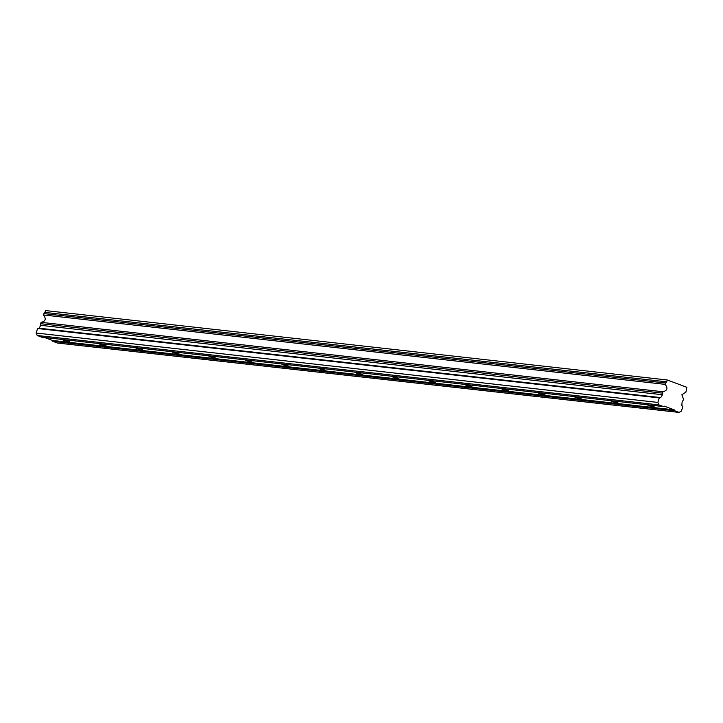 <?xml version="1.0" encoding="UTF-8"?>
<svg xmlns="http://www.w3.org/2000/svg" width="723" height="723" viewBox="0 0 723 723"><rect width="100%" height="100%" fill="white"/><g stroke="black" fill="none" stroke-linecap="round" stroke-linejoin="round"><path stroke-width="1.08" d="M667.239 379.973L666.651 381.807L44.943 312.417L45.531 310.583L667.239 379.973L686.85 387.293L685.955 392.128L685.277 392.047M685.955 392.128L681.87 394.722L683.596 399.494L682.114 402.051L681.852 405.476L682.792 406.688L681.346 411.188L679.114 412.417L674.595 410.727L674.216 409.851L52.508 340.461L52.878 341.337L57.406 343.027L679.114 412.417M40.651 323.705L40.786 325.341L662.494 394.731L662.367 393.104L40.651 323.705L41.094 322.341C45.639 321.301 46.435 318.843 43.461 314.975L665.169 384.365L665.612 383L43.895 313.61L43.461 314.975M44.943 312.417L43.895 313.61M52.508 340.461L44.546 337.487M37.198 335.481L41.726 337.171L663.434 406.561L658.915 404.88L657.858 402.422L36.15 333.032L37.198 335.481L658.915 404.88M40.786 325.341L39.024 328.206L37.596 328.531L36.15 333.032M41.094 322.341L662.801 391.73C667.356 390.673 668.151 388.215 665.169 384.365M663.072 391.785L662.367 393.104M39.024 328.206L660.732 397.596L662.494 394.731M37.596 328.531L659.304 397.921L660.732 397.596M657.858 402.422L659.304 397.921M666.651 381.807L665.612 383M663.434 406.561L664.229 406.127L674.216 409.851M63.814 339.638L69.77 341.916M67.628 340.84C70.971 342.404 69.751 342.268 63.967 340.434L61.844 339.421M136.954 347.799L142.91 350.077M140.768 349.01C144.112 350.574 142.892 350.429 137.117 348.594L134.984 347.582M210.095 355.969L216.05 358.237M213.918 357.171C217.252 358.735 216.032 358.599 210.257 356.764L208.134 355.743M283.235 364.13L289.191 366.398M287.058 365.332C290.393 366.895 289.173 366.76 283.398 364.925L281.274 363.913M356.376 372.291L362.34 374.568M360.199 373.493C363.533 375.056 362.313 374.921 356.538 373.086L354.415 372.074M429.516 380.452L435.481 382.729M433.339 381.663C436.683 383.226 435.463 383.091 429.679 381.256L427.555 380.235M502.666 388.622L508.621 390.89M506.48 389.824C509.823 391.387 508.603 391.251 502.828 389.417L500.696 388.405M575.806 396.782L581.762 399.06M579.629 397.984C582.964 399.548 581.744 399.412 575.969 397.578L573.845 396.566M648.947 404.943L654.902 407.221M652.77 406.154C656.104 407.718 654.884 407.582 649.109 405.739L646.986 404.726M612.372 400.867L618.337 403.136M616.195 402.069C619.53 403.633 618.319 403.497 612.535 401.663L610.411 400.65M539.231 392.697L545.187 394.975M543.054 393.908C546.389 395.472 545.169 395.336 539.394 393.502L537.27 392.481M466.091 384.537L472.047 386.814M469.914 385.739C473.249 387.302 472.029 387.166 466.254 385.332L464.13 384.32M392.951 376.376L398.906 378.644M396.773 377.578C400.108 379.141 398.888 379.006 393.113 377.171L390.989 376.159M319.81 368.215L325.766 370.483M323.624 369.417C326.968 370.98 325.748 370.845 319.973 369.01L317.84 367.989M246.66 360.045L252.625 362.322M250.483 361.247C253.827 362.81 252.607 362.675 246.823 360.84L244.699 359.828M173.52 351.884L179.485 354.153M177.343 353.086C180.678 354.65 179.458 354.514 173.683 352.679L171.559 351.667M100.38 343.723L106.335 345.992M104.202 344.925C107.537 346.489 106.317 346.353 100.542 344.519L98.418 343.497M674.595 410.727L52.878 341.337"/></g></svg>
